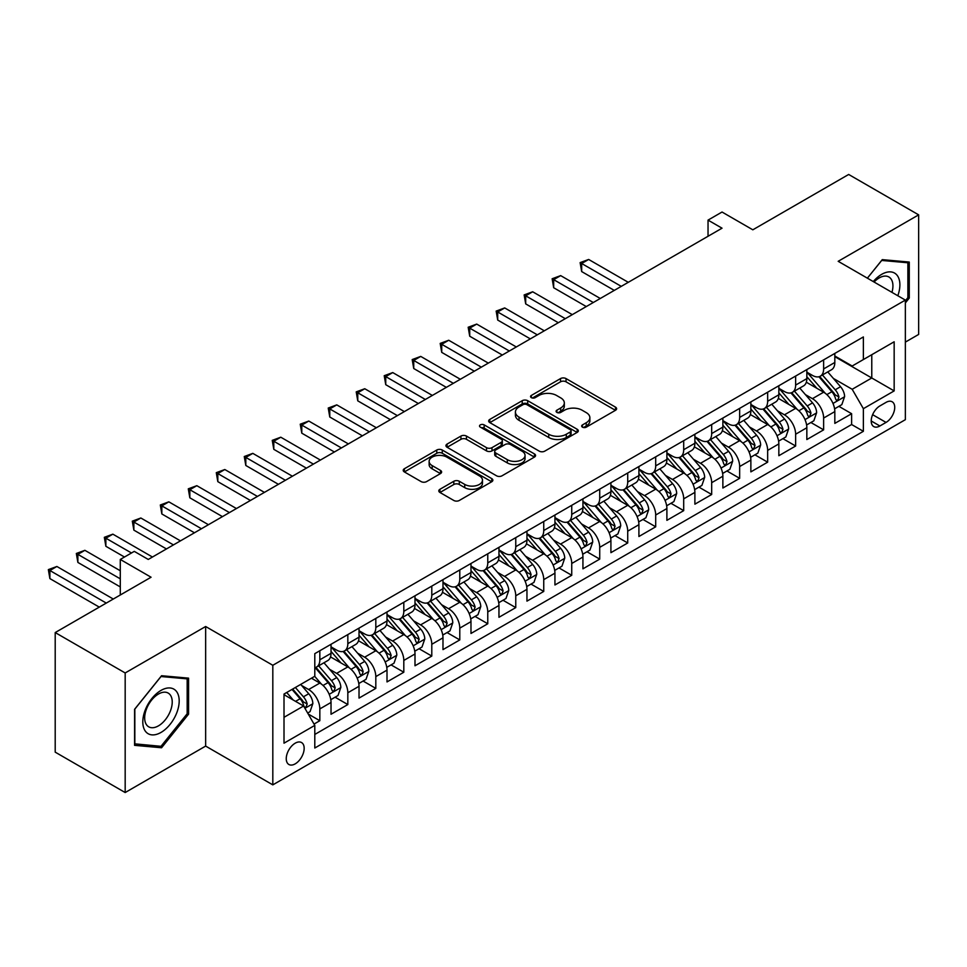 <?xml version="1.0" encoding="UTF-8"?>
<svg xmlns="http://www.w3.org/2000/svg" width="967" height="967" viewBox="0 0 967 967"><rect width="100%" height="100%" fill="white"/><g stroke="black" fill="none" stroke-linecap="round" stroke-linejoin="round"><path stroke-width="1.45" d="M582.448 427.148A2.72 1.571 0 0 0 586.292 427.148L615.483 410.298A3.88 2.248 0 0 0 616.62 408.715A3.88 2.248 0 0 0 615.483 407.131L566.033 378.58A3.88 2.248 0 0 0 560.534 378.58L531.354 395.43A2.72 1.571 0 0 0 530.557 396.543A2.72 1.571 0 0 0 531.354 397.655A2.72 1.571 0 0 0 535.198 397.655L538.97 395.467A12.438 7.18 0 0 1 556.557 395.467L560.679 397.848A12.438 7.18 0 0 1 564.317 402.925A12.438 7.18 0 0 1 560.679 408.001L556.895 410.177A2.72 1.571 0 0 0 556.098 411.289A2.72 1.571 0 0 0 556.895 412.401A2.72 1.571 0 0 0 560.739 412.401L564.523 410.213A12.438 7.18 0 0 1 582.11 410.213L586.22 412.595A12.438 7.18 0 0 1 589.87 417.671A12.438 7.18 0 0 1 586.22 422.748L582.448 424.936A2.72 1.571 0 0 0 581.65 426.036A2.72 1.571 0 0 0 582.448 427.148L582.448 424.936M295.213 763.857A12.668 7.313 120 0 0 303.481 752.701A12.668 7.313 120 0 0 301.547 742.547A12.668 7.313 120 0 0 295.213 743.176A12.668 7.313 120 0 0 286.933 754.333A12.668 7.313 120 0 0 288.879 764.486A12.668 7.313 120 0 0 295.213 763.857M439.937 489.29A3.88 2.248 0 0 0 438.8 490.873A3.88 2.248 0 0 0 439.937 492.457L453.813 500.471A3.88 2.248 0 0 0 459.301 500.471L491.719 481.747A3.88 2.248 0 0 0 492.856 480.164A3.88 2.248 0 0 0 491.719 478.58L442.27 450.03A3.88 2.248 0 0 0 436.77 450.03L404.363 468.741A3.88 2.248 0 0 0 403.215 470.337A3.88 2.248 0 0 0 404.363 471.92L421.116 481.59A3.88 2.248 0 0 0 426.604 481.59L440.481 473.588A3.88 2.248 0 0 0 441.617 471.993A3.88 2.248 0 0 0 440.481 470.409L432.176 465.611A10.395 5.995 0 0 1 429.13 461.368A10.395 5.995 0 0 1 435.549 455.832A10.395 5.995 0 0 1 446.875 457.125L479.427 475.921A10.395 5.995 0 0 1 482.473 480.164A10.395 5.995 0 0 1 476.054 485.712A10.395 5.995 0 0 1 464.728 484.407L459.301 481.276A3.88 2.248 0 0 0 453.813 481.276L439.937 489.29L439.937 492.457M905.354 342.113L918.65 334.437L918.65 214.855L848.675 174.459L752.822 229.808L722.035 212.027L708.037 220.113L722.035 228.188L148.265 559.446L134.28 551.371L120.283 559.446L120.283 594.995M125.178 672.959L125.178 792.541L205.645 746.089L205.645 626.507L125.178 672.959L55.204 632.563L151.07 577.226L120.283 559.446M205.645 626.507L272.815 665.284L905.354 300.096L905.354 419.678L272.815 784.866L272.815 665.284M918.65 214.855L838.184 261.308L905.354 300.096M539.248 451.142A3.88 2.248 0 0 0 544.747 451.142L577.154 432.43A3.88 2.248 0 0 0 578.302 430.835A3.88 2.248 0 0 0 577.154 429.251L527.704 400.701A3.88 2.248 0 0 0 522.216 400.701L489.798 419.424A3.88 2.248 0 0 0 488.661 421.008A3.88 2.248 0 0 0 489.798 422.591L539.248 451.142M481.409 427.74A2.72 1.571 0 0 1 484.165 428.127L484.165 424.888L534.437 453.922A3.88 2.248 0 0 1 535.573 455.505A3.88 2.248 0 0 1 534.437 457.089L502.018 475.8A3.88 2.248 0 0 1 496.53 475.8L447.08 447.25L447.08 444.083A3.88 2.248 0 0 0 445.944 445.666A3.88 2.248 0 0 0 447.08 447.25M447.08 444.083L460.945 436.069A3.88 2.248 0 0 1 466.445 436.069L486.498 447.648A3.88 2.248 0 0 0 491.998 447.648L501.196 442.342A3.88 2.248 0 0 0 502.332 440.747A3.88 2.248 0 0 0 501.196 439.163L480.321 427.112A2.72 1.571 0 0 1 479.523 426A2.72 1.571 0 0 1 481.203 424.549A2.72 1.571 0 0 1 484.165 424.888M125.178 792.541L55.204 752.145L55.204 632.563M314.033 724.065L319.835 720.717L308.219 714.009M301.619 685.47L308.642 689.531A15.835 9.138 60 0 1 319.835 708.92L331.028 702.453L331.028 714.25L347.83 704.556L335.09 697.207M329.602 669.309L336.625 673.37A15.835 9.138 60 0 1 347.83 692.759L359.023 686.292L359.023 698.089L375.812 688.395L363.084 681.046M357.597 653.148L364.619 657.209A15.835 9.138 60 0 1 375.812 676.598L387.005 670.131L387.005 681.928L403.807 672.234L391.067 664.885M385.579 636.987L392.602 641.048A15.835 9.138 60 0 1 403.807 660.437L415 653.982L415 665.779L431.79 656.073L419.062 648.724M413.574 620.838L420.597 624.887A15.835 9.138 60 0 1 431.79 644.288L442.983 637.821L442.983 649.619L459.784 639.924L447.044 632.563M441.556 604.677L448.579 608.726A15.835 9.138 60 0 1 459.784 628.127L470.977 621.66L470.977 633.458L487.767 623.763L475.039 616.402M469.551 588.516L476.574 592.578A15.835 9.138 60 0 1 487.767 611.966L498.96 605.499L498.96 617.297L515.762 607.602L503.021 600.253M497.534 572.355L504.556 576.417A15.835 9.138 60 0 1 515.762 595.805L526.955 589.338L526.955 601.136L543.744 591.441L531.016 584.092M525.528 556.194L532.551 560.256A15.835 9.138 60 0 1 543.744 579.644L554.937 573.177L554.937 584.975L571.739 575.28L558.999 567.931M553.511 540.033L560.534 544.095A15.835 9.138 60 0 1 571.739 563.483L582.932 557.028L582.932 568.826L599.721 559.119L586.981 551.77M581.493 523.884L588.528 527.934A15.835 9.138 60 0 1 599.721 547.334L610.914 540.867L610.914 552.665L627.716 542.971L614.976 535.609M609.488 507.723L616.511 511.773A15.835 9.138 60 0 1 627.716 531.173L638.909 524.706L638.909 536.504L655.699 526.81L642.958 519.448M637.471 491.562L644.506 495.624A15.835 9.138 60 0 1 655.699 515.012L666.892 508.545L666.892 520.343L683.693 510.649L670.953 503.299M665.465 475.401L672.488 479.463A15.835 9.138 60 0 1 683.693 498.851L694.886 492.384L694.886 504.182L711.676 494.488L698.936 487.138M693.448 459.24L700.483 463.302A15.835 9.138 60 0 1 711.676 482.69L722.869 476.223L722.869 488.021L739.658 478.327L726.93 470.977M721.442 443.079L728.465 447.141A15.835 9.138 60 0 1 739.658 466.529L750.863 460.074L750.863 471.872L767.653 462.166L754.913 454.816M749.425 426.93L756.46 430.98A15.835 9.138 60 0 1 767.653 450.38L778.846 443.913L778.846 455.711L795.636 446.017L782.907 438.655M777.42 410.77L784.442 414.819A15.835 9.138 60 0 1 795.636 434.219L806.841 427.752L806.841 439.55L823.63 429.856L823.63 418.058A15.835 9.138 -120 0 0 812.437 398.67L805.402 394.609M810.89 422.494L823.63 429.856M331.028 702.453A15.835 9.138 -120 0 0 319.835 683.065L311.447 678.218M359.023 686.292A15.835 9.138 -120 0 0 347.83 666.904L330.521 656.907M387.005 670.131A15.835 9.138 -120 0 0 375.812 650.743L358.503 640.746M415 653.982A15.835 9.138 -120 0 0 403.807 634.582L386.498 624.597M442.983 637.821A15.835 9.138 -120 0 0 431.79 618.433L414.48 608.436M470.977 621.66A15.835 9.138 -120 0 0 459.784 602.272L442.475 592.275M498.96 605.499A15.835 9.138 -120 0 0 487.767 586.111L470.458 576.114M526.955 589.338A15.835 9.138 -120 0 0 515.762 569.95L498.452 559.953M554.937 573.177A15.835 9.138 -120 0 0 543.744 553.789L526.435 543.805M582.932 557.028A15.835 9.138 -120 0 0 571.739 537.628L554.429 527.644M610.914 540.867A15.835 9.138 -120 0 0 599.721 521.479L582.412 511.483M638.909 524.706A15.835 9.138 -120 0 0 627.716 505.318L610.407 495.322M666.892 508.545A15.835 9.138 -120 0 0 655.699 489.157L638.389 479.161M694.886 492.384A15.835 9.138 -120 0 0 683.693 472.996L666.384 463M722.869 476.223A15.835 9.138 -120 0 0 711.676 456.835L694.366 446.851M750.863 460.074A15.835 9.138 -120 0 0 739.658 440.674L722.361 430.69M778.846 443.913A15.835 9.138 -120 0 0 767.653 424.525L750.344 414.529M806.841 427.752A15.835 9.138 -120 0 0 795.636 408.364L778.326 398.368M886.038 402.381L879.885 405.935A12.269 7.083 120 0 0 871.871 416.753A12.269 7.083 120 0 0 873.745 426.58A12.269 7.083 120 0 0 879.885 425.976L886.038 422.422A12.269 7.083 120 0 0 894.064 411.604A12.269 7.083 120 0 0 892.178 401.776A12.269 7.083 120 0 0 886.038 402.381M284.008 717.321L303.602 706.007L314.795 725.395L314.795 748.023L863.374 431.306L863.374 408.678L852.181 389.29L833.397 378.448M314.795 725.395L284.008 743.176L284.008 694.052L314.795 676.271L314.795 653.656L863.374 336.939L863.374 359.555L894.161 341.786L894.161 390.91L863.374 408.678M331.028 646.863L336.625 650.102A15.835 9.138 60 0 0 344.542 650.888L355.747 644.421A15.835 9.138 -120 0 0 359.023 637.168L359.023 628.127M359.023 630.714L364.619 633.941A15.835 9.138 60 0 0 372.537 634.727L383.73 628.26A15.835 9.138 -120 0 0 387.005 621.007L387.005 611.966M387.005 614.553L392.602 617.78A15.835 9.138 60 0 0 400.519 618.566L411.724 612.099A15.835 9.138 -120 0 0 415 604.858L415 595.805M415 598.392L420.597 601.619A15.835 9.138 60 0 0 428.514 602.405L439.707 595.938A15.835 9.138 -120 0 0 442.983 588.698L442.983 579.644M442.983 582.231L448.579 585.458A15.835 9.138 60 0 0 456.497 586.244L467.702 579.789A15.835 9.138 -120 0 0 470.977 572.537L470.977 563.483M470.977 566.07L476.574 569.309A15.835 9.138 60 0 0 484.491 570.083L495.684 563.628A15.835 9.138 -120 0 0 498.96 556.376L498.96 547.322M498.96 549.909L504.556 553.148A15.835 9.138 60 0 0 512.474 553.934L523.679 547.467A15.835 9.138 -120 0 0 526.955 540.215L526.955 531.173M526.955 533.76L532.551 536.987A15.835 9.138 60 0 0 540.468 537.773L551.661 531.306A15.835 9.138 -120 0 0 554.937 524.054L554.937 515.012M554.937 517.599L560.534 520.826A15.835 9.138 60 0 0 568.451 521.612L579.644 515.145A15.835 9.138 -120 0 0 582.932 507.905L582.932 498.851M582.932 501.438L588.528 504.665A15.835 9.138 60 0 0 596.446 505.451L607.639 498.984A15.835 9.138 -120 0 0 610.914 491.744L610.914 482.69M610.914 485.277L616.511 488.504A15.835 9.138 60 0 0 624.428 489.29L635.621 482.835A15.835 9.138 -120 0 0 638.909 475.583L638.909 466.529M638.909 469.116L644.506 472.355A15.835 9.138 60 0 0 652.423 473.129L663.616 466.674A15.835 9.138 -120 0 0 666.892 459.422L666.892 450.368M666.892 452.955L672.488 456.194A15.835 9.138 60 0 0 680.405 456.98L691.598 450.513A15.835 9.138 -120 0 0 694.886 443.261L694.886 434.219M694.886 436.806L700.483 440.033A15.835 9.138 60 0 0 708.4 440.819L719.593 434.352A15.835 9.138 -120 0 0 722.869 427.1L722.869 418.058M722.869 420.645L728.465 423.872A15.835 9.138 60 0 0 736.383 424.658L747.576 418.191A15.835 9.138 -120 0 0 750.863 410.951L750.863 401.897M750.863 404.484L756.46 407.711A15.835 9.138 60 0 0 764.377 408.497L775.57 402.03A15.835 9.138 -120 0 0 778.846 394.79L778.846 385.736M778.846 388.323L784.442 391.55A15.835 9.138 60 0 0 792.36 392.336L803.553 385.881A15.835 9.138 -120 0 0 806.841 378.629L806.841 369.575M314.795 734.449L851.613 424.525L851.613 413.695L834.823 423.389L834.823 411.591A15.835 9.138 -120 0 0 823.63 392.203L806.321 382.207M806.841 372.162L812.437 375.401A15.835 9.138 -120 0 0 820.354 376.175A15.835 9.138 -120 0 0 823.63 368.935L823.63 359.881M820.354 376.175L831.547 369.72A15.835 9.138 -120 0 0 834.823 362.468L834.823 353.414M319.835 650.743L319.835 659.796A15.835 9.138 60 0 1 316.56 667.037A15.835 9.138 60 0 1 314.795 667.677M316.56 667.037L327.753 660.582A15.835 9.138 -120 0 0 331.028 653.329L331.028 644.276M347.83 634.582L347.83 643.635A15.835 9.138 60 0 1 344.542 650.888M375.812 618.421L375.812 627.474A15.835 9.138 60 0 1 372.537 634.727M403.807 602.272L403.807 611.313A15.835 9.138 60 0 1 400.519 618.566M431.79 586.111L431.79 595.152A15.835 9.138 60 0 1 428.514 602.405M459.784 569.95L459.784 579.003A15.835 9.138 60 0 1 456.497 586.244M487.767 553.789L487.767 562.842A15.835 9.138 60 0 1 484.491 570.083M515.762 537.628L515.762 546.681A15.835 9.138 60 0 1 512.474 553.934M543.744 521.479L543.744 530.52A15.835 9.138 60 0 1 540.468 537.773M571.739 505.318L571.739 514.359A15.835 9.138 60 0 1 568.451 521.612M599.721 489.157L599.721 498.198A15.835 9.138 60 0 1 596.446 505.451M627.716 472.996L627.716 482.05A15.835 9.138 60 0 1 624.428 489.29M655.699 456.835L655.699 465.889A15.835 9.138 60 0 1 652.423 473.129M683.693 440.674L683.693 449.728A15.835 9.138 60 0 1 680.405 456.98M711.676 424.525L711.676 433.567A15.835 9.138 60 0 1 708.4 440.819M739.658 408.364L739.658 417.406A15.835 9.138 60 0 1 736.383 424.658M767.653 392.203L767.653 401.245A15.835 9.138 60 0 1 764.377 408.497M795.636 376.042L795.636 385.096A15.835 9.138 60 0 1 792.36 392.336M795.636 434.219L795.636 446.017M767.653 450.38L767.653 462.166M739.658 466.529L739.658 478.327M711.676 482.69L711.676 494.488M683.693 498.851L683.693 510.649M655.699 515.012L655.699 526.81M627.716 531.173L627.716 542.971M599.721 547.334L599.721 559.119M571.739 563.483L571.739 575.28M543.744 579.644L543.744 591.441M515.762 595.805L515.762 607.602M487.767 611.966L487.767 623.763M459.784 628.127L459.784 639.924M431.79 644.288L431.79 656.073M403.807 660.437L403.807 672.234M375.812 676.598L375.812 688.395M347.83 692.759L347.83 704.556M319.835 708.92L319.835 720.717M303.602 706.007L284.008 694.693M852.181 389.29L871.775 377.976L871.775 354.708L894.161 341.786M834.823 356.654L894.161 390.91M834.823 356.001L852.181 366.022L863.374 359.555M205.645 746.089L272.815 784.866M708.037 220.113L708.037 236.262M838.885 406.345L851.613 413.695M851.613 424.525L863.374 431.306M905.354 302.937L909.27 298.066L909.27 262.057L882.267 259.639L867.375 278.17L881.711 260.437L907.88 262.77L907.88 297.667L905.354 300.797M134.558 745.339L161.562 747.757L188.577 714.154L188.577 678.145L161.562 675.728L134.558 709.331L134.558 745.339M907.88 297.256L909.27 298.066M187.175 713.356L188.577 714.154M158.709 746.113L161.562 747.757M583.536 427.535L586.22 425.988A12.438 7.18 0 0 0 589.87 420.911L589.87 417.671M564.317 402.925L564.317 406.152A12.438 7.18 0 0 1 560.679 411.229L557.983 412.788M615.435 410.334L566.033 381.808A3.88 2.248 0 0 0 560.534 381.808L532.43 398.029M577.106 432.454L527.704 403.94A3.88 2.248 0 0 0 522.216 403.94L489.846 422.615M570.288 431.947A2.72 1.571 0 0 0 571.086 430.835A2.72 1.571 0 0 0 570.288 429.723L526.882 404.665A2.72 1.571 0 0 0 523.038 404.665L519.049 406.962A12.438 7.18 0 0 0 515.411 412.039A12.438 7.18 0 0 0 519.049 417.115L548.724 434.243A12.438 7.18 0 0 0 566.311 434.243L570.288 431.947L570.288 435.186A2.72 1.571 0 0 0 571.086 434.074L571.086 430.835M515.411 412.039L515.411 415.278A12.438 7.18 0 0 0 519.049 420.355L519.049 417.115M570.288 435.186L566.311 437.483A12.438 7.18 0 0 1 548.724 437.483L519.049 420.355M447.129 447.286L460.945 439.308L460.945 436.069M502.332 440.747L502.332 443.986A3.88 2.248 0 0 1 501.196 445.569L491.998 450.888A3.88 2.248 0 0 1 486.498 450.888L466.445 439.308A3.88 2.248 0 0 0 460.945 439.308M484.165 428.127L534.388 457.113M507.312 459.663A10.395 5.995 0 0 0 518.638 460.969A10.395 5.995 0 0 0 525.057 455.421A10.395 5.995 0 0 0 522.011 451.178L510.54 444.554A3.88 2.248 0 0 0 505.04 444.554L495.841 449.873A3.88 2.248 0 0 0 494.705 451.456A3.88 2.248 0 0 0 495.841 453.04L507.312 459.663L507.312 462.903A10.395 5.995 0 0 0 518.638 464.196A10.395 5.995 0 0 0 525.057 458.66L525.057 455.421M494.705 451.456L494.705 454.695A3.88 2.248 0 0 0 495.841 456.279L495.841 453.04M507.312 462.903L495.841 456.279M482.473 480.164L482.473 483.403A10.395 5.995 0 0 1 476.054 488.939A10.395 5.995 0 0 1 464.728 487.646L459.301 484.503A3.88 2.248 0 0 0 453.813 484.503L439.985 492.493M429.13 461.368L429.13 464.607A10.395 5.995 0 0 0 432.176 468.85L432.176 465.611M440.432 473.612L432.176 468.85M491.671 481.784L442.27 453.257A3.88 2.248 0 0 0 436.77 453.257L404.411 471.944M834.594 408.823L841.822 404.641L844.614 396.567A10.492 6.056 -120 0 0 840.541 386.715L827.752 371.908M825.189 393.231L810.02 375.667A30.279 17.479 -120 0 0 806.841 372.343M816.873 388.299L808.388 378.472A25.13 14.517 -120 0 0 806.841 376.792M628.272 282.316L588.661 259.458L581.675 263.495L581.675 271.57L614.275 290.402M818.928 376.755L831.862 391.72A10.492 6.056 60 0 1 835.597 398.948L836.358 400.193L837.773 400L838.957 397.014A10.492 6.056 -120 0 0 835.222 389.786L822.433 374.978M819.69 376.501L833.578 392.602A5.343 3.082 60 0 1 834.932 394.681L838.957 397.014M581.675 271.57L580.127 262.613L621.273 286.365M580.127 262.613L588.661 259.458M897.823 295.745A25.722 14.856 120 0 0 881.711 274.326A25.722 14.856 120 0 0 873.274 281.578M891.949 292.36A19.485 11.241 120 0 0 888.891 276.985A19.485 11.241 120 0 0 879.16 277.952A19.485 11.241 120 0 0 874.059 282.026M906.139 261.767L907.88 262.77M176.756 712.824A25.722 14.856 120 0 0 170.095 687.972A25.722 14.856 120 0 0 145.243 710.02A25.722 14.856 120 0 0 151.904 734.872A25.722 14.856 120 0 0 176.756 712.824M170.385 711.011A19.485 11.241 120 0 0 168.198 693.085A19.485 11.241 120 0 0 146.525 708.884A19.485 11.241 120 0 0 148.713 726.821A19.485 11.241 120 0 0 170.385 711.011M134.836 743.974L134.836 709.089L161.005 676.525L187.175 678.87L187.175 713.755L161.005 746.319L134.558 743.816M185.434 677.867L187.175 678.87M806.599 424.984L813.839 420.802L816.632 412.728A10.492 6.056 -120 0 0 812.546 402.876L799.757 388.069M797.195 409.379L782.025 391.828A30.279 17.479 -120 0 0 778.846 388.492M788.879 404.46L780.393 394.633A25.13 14.517 -120 0 0 778.846 392.953M600.277 298.477L560.679 275.619L553.68 279.656L553.68 287.731L586.292 306.563M790.933 392.904L803.867 407.881A10.492 6.056 60 0 1 807.614 415.109L808.376 416.354L809.79 416.148L810.962 413.175A10.492 6.056 -120 0 0 807.227 405.947L794.439 391.139M791.695 392.662L805.596 408.751A5.343 3.082 60 0 1 806.937 410.842L810.962 413.175M553.68 287.731L552.145 278.762L593.279 302.514M552.145 278.762L560.679 275.619M778.616 441.133L785.845 436.963L788.637 428.877A10.492 6.056 -120 0 0 784.563 419.037L771.775 404.23M769.212 425.54L754.042 407.989A30.279 17.479 -120 0 0 750.863 404.653M760.896 420.621L752.411 410.794A25.13 14.517 -120 0 0 750.863 409.101M572.295 314.638L532.684 291.78L525.697 295.817L525.697 303.892L558.297 322.712M762.951 409.065L775.885 424.042A10.492 6.056 60 0 1 779.62 431.27L780.381 432.515L781.807 432.309L782.98 429.324A10.492 6.056 -120 0 0 779.245 422.108L766.456 407.3M763.712 408.823L777.601 424.912A5.343 3.082 60 0 1 778.955 427.003L782.98 429.324M525.697 303.892L524.15 294.923L565.296 318.675M524.15 294.923L532.684 291.78M750.622 457.294L757.862 453.124L760.654 445.038A10.492 6.056 -120 0 0 756.569 435.198L743.78 420.391M741.218 441.701L726.048 424.138A30.279 17.479 -120 0 0 722.869 420.814M732.901 436.77L724.416 426.955A25.13 14.517 -120 0 0 722.869 425.262M544.3 330.799L504.701 307.929L497.703 311.978L497.703 320.053L530.315 338.873M734.956 425.226L747.89 440.203A10.492 6.056 60 0 1 751.637 447.431L752.399 448.676L753.813 448.47L754.997 445.485A10.492 6.056 -120 0 0 751.25 438.269L738.462 423.461M735.718 424.984L749.618 441.073A5.343 3.082 60 0 1 750.96 443.164L754.997 445.485M497.703 320.053L496.168 311.084L537.301 334.836M496.168 311.084L504.701 307.929M722.639 473.455L729.867 469.285L732.66 461.199A10.492 6.056 -120 0 0 728.586 451.347L715.798 436.54M713.235 457.862L698.065 440.299A30.279 17.479 -120 0 0 694.886 436.975M704.919 452.931L696.433 443.116A25.13 14.517 -120 0 0 694.886 441.423M516.318 346.96L476.707 324.09L469.72 328.127L469.72 336.214L502.32 355.034M706.974 441.387L719.907 456.364A10.492 6.056 60 0 1 723.642 463.592L724.404 464.825L725.83 464.631L727.003 461.646A10.492 6.056 -120 0 0 723.268 454.417L710.479 439.61M707.735 441.145L721.624 457.234A5.343 3.082 60 0 1 722.978 459.325L727.003 461.646M469.72 336.214L468.173 327.245L509.319 350.997M468.173 327.245L476.707 324.09M694.644 489.616L701.885 485.434L704.677 477.36A10.492 6.056 -120 0 0 700.591 467.508L687.803 452.701M685.24 474.023L670.083 456.46A30.279 17.479 -120 0 0 666.892 453.136M676.924 469.092L668.439 459.277A25.13 14.517 -120 0 0 666.892 457.584M488.323 363.121L448.724 340.251L441.726 344.288L441.726 352.375L474.338 371.195M678.979 457.548L691.913 472.525A10.492 6.056 60 0 1 695.66 479.741L696.421 480.986L697.836 480.792L699.02 477.807A10.492 6.056 -120 0 0 695.273 470.578L682.484 455.771M679.741 457.294L693.641 473.395A5.343 3.082 60 0 1 694.983 475.486L699.02 477.807M441.726 352.375L440.19 343.406L481.324 367.158M440.19 343.406L448.724 340.251M666.662 505.777L673.89 501.595L676.695 493.521A10.492 6.056 -120 0 0 672.609 483.669L659.82 468.862M657.258 490.184L642.088 472.621A30.279 17.479 -120 0 0 638.909 469.297M648.942 485.253L640.456 475.426A25.13 14.517 -120 0 0 638.909 473.745M460.34 379.269L420.742 356.412L413.743 360.449L413.743 368.524L446.343 387.356M650.996 473.709L663.93 488.673A10.492 6.056 60 0 1 667.665 495.902L668.427 497.147L669.853 496.953L671.025 493.968A10.492 6.056 -120 0 0 667.29 486.739L654.502 471.932M651.758 473.455L665.647 489.556A5.343 3.082 60 0 1 667 491.635L671.025 493.968M413.743 368.524L412.196 359.567L453.342 383.319M412.196 359.567L420.742 356.412M638.667 521.938L645.908 517.756L648.7 509.682A10.492 6.056 -120 0 0 644.614 499.83L631.826 485.023M629.263 506.333L614.105 488.782A30.279 17.479 -120 0 0 610.914 485.446M620.947 501.414L612.462 491.587A25.13 14.517 -120 0 0 610.914 489.906M432.346 395.43L392.747 372.573L385.748 376.61L385.748 384.685L418.36 403.517M623.002 489.858L635.935 504.834A10.492 6.056 60 0 1 639.683 512.063L640.444 513.308L641.858 513.102L643.043 510.129A10.492 6.056 -120 0 0 639.296 502.9L626.507 488.093M623.763 489.616L637.664 505.705A5.343 3.082 60 0 1 639.006 507.796L643.043 510.129M385.748 384.685L384.213 375.716L425.347 399.468M384.213 375.716L392.747 372.573M610.685 538.087L617.913 533.917L620.717 525.83A10.492 6.056 -120 0 0 616.632 515.991L603.843 501.184M601.281 522.494L586.111 504.943A30.279 17.479 -120 0 0 582.932 501.607M592.964 517.575L584.479 507.748A25.13 14.517 -120 0 0 582.932 506.055M404.363 411.591L364.764 388.734L357.766 392.771L357.766 400.846L390.366 419.666M595.019 506.019L607.953 520.995A10.492 6.056 60 0 1 611.688 528.224L612.449 529.469L613.876 529.263L615.048 526.278A10.492 6.056 -120 0 0 611.313 519.061L598.525 504.254M595.781 505.777L609.681 521.866A5.343 3.082 60 0 1 611.023 523.957L615.048 526.278M357.766 400.846L356.219 391.877L397.364 415.629M356.219 391.877L364.764 388.734M582.69 554.248L589.93 550.078L592.723 541.991A10.492 6.056 -120 0 0 588.637 532.152L575.848 517.345M573.286 538.655L558.128 521.092A30.279 17.479 -120 0 0 554.937 517.768M564.97 533.724L556.484 523.909A25.13 14.517 -120 0 0 554.937 522.216M376.368 427.752L336.77 404.883L329.771 408.932L329.771 417.007L362.383 435.827M567.025 522.18L579.958 537.156A10.492 6.056 60 0 1 583.705 544.385L584.467 545.63L585.881 545.424L587.066 542.439A10.492 6.056 -120 0 0 583.319 535.222L570.53 520.415M567.786 521.938L581.687 538.027A5.343 3.082 60 0 1 583.028 540.118L587.066 542.439M329.771 417.007L328.236 408.038L369.382 431.79M328.236 408.038L336.77 404.883M554.707 570.409L561.936 566.239L564.74 558.152A10.492 6.056 -120 0 0 560.655 548.301L547.866 533.494M545.303 554.816L530.134 537.253A30.279 17.479 -120 0 0 526.955 533.929M536.987 549.885L528.502 540.07A25.13 14.517 -120 0 0 526.955 538.377M348.386 443.913L308.787 421.044L301.789 425.081L301.789 433.168L334.389 451.988M539.042 538.341L551.976 553.317A10.492 6.056 60 0 1 555.711 560.546L556.472 561.779L557.899 561.585L559.071 558.6A10.492 6.056 -120 0 0 555.336 551.371L542.547 536.564M539.804 538.099L553.704 554.188A5.343 3.082 60 0 1 555.046 556.279L559.071 558.6M301.789 433.168L300.241 424.199L341.387 447.951M300.241 424.199L308.787 421.044M526.713 586.57L533.953 582.388L536.745 574.313A10.492 6.056 -120 0 0 532.66 564.462L519.871 549.655M517.309 570.977L502.151 553.414A30.279 17.479 -120 0 0 498.96 550.09M508.993 566.046L500.507 556.23A25.13 14.517 -120 0 0 498.96 554.538M320.391 460.074L280.793 437.205L273.794 441.242L273.794 449.329L306.406 468.149M511.047 554.502L523.981 569.478A10.492 6.056 60 0 1 527.728 576.695L528.49 577.94L529.904 577.746L531.088 574.761A10.492 6.056 -120 0 0 527.341 567.532L514.553 552.725M511.809 554.248L525.71 570.349A5.343 3.082 60 0 1 527.051 572.44L531.088 574.761M273.794 449.329L272.259 440.36L313.405 464.112M272.259 440.36L280.793 437.205M498.73 602.731L505.959 598.549L508.763 590.474A10.492 6.056 -120 0 0 504.677 580.623L491.889 565.816M489.326 587.138L474.156 569.575A30.279 17.479 -120 0 0 470.977 566.251M481.01 582.207L472.525 572.379A25.13 14.517 -120 0 0 470.977 570.699M292.409 476.223L252.81 453.366L245.811 457.403L245.811 465.478L278.411 484.31M483.065 570.663L495.998 585.627A10.492 6.056 60 0 1 499.734 592.856L500.495 594.101L501.921 593.907L503.094 590.922A10.492 6.056 -120 0 0 499.359 583.693L486.57 568.886M483.826 570.409L497.727 586.51A5.343 3.082 60 0 1 499.069 588.589L503.094 590.922M245.811 465.478L244.264 456.521L285.41 480.273M244.264 456.521L252.81 453.366M470.736 618.892L477.976 614.71L480.768 606.635A10.492 6.056 -120 0 0 476.683 596.784L463.894 581.977M461.332 603.287L446.174 585.736A30.279 17.479 -120 0 0 442.983 582.4M453.015 598.368L444.53 588.54A25.13 14.517 -120 0 0 442.983 586.86M264.414 492.384L224.815 469.527L217.817 473.564L217.817 481.639L250.429 500.471M455.07 586.812L468.004 601.788A10.492 6.056 60 0 1 471.751 609.017L472.512 610.262L473.927 610.056L475.111 607.083A10.492 6.056 -120 0 0 471.364 599.854L458.576 585.047M455.832 586.57L469.732 602.659A5.343 3.082 60 0 1 471.074 604.75L475.111 607.083M217.817 481.639L216.282 472.67L257.427 496.422M216.282 472.67L224.815 469.527M442.753 635.041L449.981 630.871L452.786 622.784A10.492 6.056 -120 0 0 448.7 612.945L435.912 598.138M433.349 619.448L418.179 601.897A30.279 17.479 -120 0 0 415 598.561M425.033 614.529L416.547 604.701A25.13 14.517 -120 0 0 415 603.009M236.431 508.545L196.833 485.688L189.834 489.725L189.834 497.8L222.434 516.62M427.088 602.973L440.021 617.949A10.492 6.056 60 0 1 443.756 625.178L444.518 626.423L445.944 626.217L447.117 623.231A10.492 6.056 -120 0 0 443.382 616.015L430.593 601.208M427.849 602.731L441.75 618.82A5.343 3.082 60 0 1 443.091 620.911L447.117 623.231M189.834 497.8L188.287 488.831L229.433 512.583M188.287 488.831L196.833 485.688M414.758 651.202L421.999 647.032L424.791 638.945A10.492 6.056 -120 0 0 420.705 629.106L407.917 614.299M405.354 635.609L390.197 618.046A30.279 17.479 -120 0 0 387.005 614.722M397.038 630.677L388.553 620.862A25.13 14.517 -120 0 0 387.005 619.17M208.437 524.706L168.838 501.837L161.84 505.886L161.84 513.961L194.452 532.781M399.093 619.134L412.027 634.11A10.492 6.056 60 0 1 415.774 641.339L416.535 642.584L417.949 642.378L419.134 639.392A10.492 6.056 -120 0 0 415.387 632.176L402.598 617.369M399.855 618.892L413.755 634.981A5.343 3.082 60 0 1 415.109 637.072L419.134 639.392M161.84 513.961L160.304 504.992L201.45 528.744M160.304 504.992L168.838 501.837M386.776 667.363L394.004 663.193L396.808 655.106A10.492 6.056 -120 0 0 392.723 645.255L379.934 630.448M377.372 651.77L362.202 634.207A30.279 17.479 -120 0 0 359.023 630.883M369.056 646.838L360.57 637.023A25.13 14.517 -120 0 0 359.023 635.331M180.454 540.867L140.856 517.998L133.857 522.035L133.857 530.121L166.457 548.942M371.11 635.295L384.044 650.271A10.492 6.056 60 0 1 387.779 657.5L388.541 658.732L389.967 658.539L391.139 655.553A10.492 6.056 -120 0 0 387.404 648.325L374.616 633.518M371.872 635.053L385.773 651.142A5.343 3.082 60 0 1 387.114 653.233L391.139 655.553M133.857 530.121L132.31 521.153L173.456 544.904M132.31 521.153L140.856 517.998M358.781 683.524L366.022 679.342L368.814 671.267A10.492 6.056 -120 0 0 364.728 661.416L351.94 646.609M349.377 667.931L334.219 650.368A30.279 17.479 -120 0 0 331.028 647.044M341.061 662.999L332.588 653.184A25.13 14.517 -120 0 0 331.028 651.492M152.472 557.028L112.861 534.159L105.862 538.196L105.862 546.282L124.477 557.028M343.116 651.456L356.049 666.432A10.492 6.056 60 0 1 359.797 673.648L360.558 674.893L361.972 674.7L363.157 671.714A10.492 6.056 -120 0 0 359.41 664.486L346.621 649.679M343.877 651.202L357.778 667.303A5.343 3.082 60 0 1 359.132 669.394L363.157 671.714M105.862 546.282L104.327 537.314L131.476 552.979M104.327 537.314L112.861 534.159M330.799 699.685L338.027 695.503L340.831 687.428A10.492 6.056 -120 0 0 336.746 677.577L323.957 662.77M321.395 684.092L314.698 676.332M313.078 679.16L311.99 677.903M120.283 570.76L84.878 550.32L77.88 554.357L77.88 562.431L120.283 586.921M315.133 667.617L328.067 682.581A10.492 6.056 60 0 1 331.802 689.809L332.575 691.054L333.99 690.861L335.162 687.875A10.492 6.056 -120 0 0 331.427 680.647L318.639 665.84M315.895 667.363L329.795 683.464A5.343 3.082 60 0 1 331.137 685.543L335.162 687.875M77.88 562.431L76.333 553.475L120.283 578.834M76.333 553.475L84.878 550.32M307.663 713.042L310.044 711.664L312.837 703.589A10.492 6.056 -120 0 0 308.751 693.738L300.701 684.418M293.194 699.999L286.703 692.493M285.084 695.321L284.008 694.076M113.284 599.032L56.884 566.481L49.885 570.518L49.885 578.592L99.287 607.119M292.022 689.423L300.084 698.742A10.492 6.056 60 0 1 303.819 705.97L304.581 707.215L305.995 707.01L307.18 704.036A10.492 6.056 -120 0 0 303.433 696.808L295.382 687.489M292.675 689.048L301.801 699.612A5.343 3.082 60 0 1 303.154 701.704L307.18 704.036M49.885 578.592L48.35 569.623L106.285 603.082M48.35 569.623L56.884 566.481M308.642 689.531L319.835 683.065M336.625 673.37L347.83 666.904M364.619 657.209L375.812 650.743M392.602 641.048L403.807 634.582M420.597 624.887L431.79 618.433M448.579 608.726L459.784 602.272M476.574 592.578L487.767 586.111M504.556 576.417L515.762 569.95M532.551 560.256L543.744 553.789M560.534 544.095L571.739 537.628M588.528 527.934L599.721 521.479M616.511 511.773L627.716 505.318M644.506 495.624L655.699 489.157M672.488 479.463L683.693 472.996M700.483 463.302L711.676 456.835M728.465 447.141L739.658 440.674M756.46 430.98L767.653 424.525M784.442 414.819L795.636 408.364M812.437 398.67L823.63 392.203M823.63 368.935L834.823 362.468M319.835 659.796L331.028 653.329M347.83 643.635L359.023 637.168M375.812 627.474L387.005 621.007M403.807 611.313L415 604.858M431.79 595.152L442.983 588.698M459.784 579.003L470.977 572.537M487.767 562.842L498.96 556.376M515.762 546.681L526.955 540.215M543.744 530.52L554.937 524.054M571.739 514.359L582.932 507.905M599.721 498.198L610.914 491.744M627.716 482.05L638.909 475.583M655.699 465.889L666.892 459.422M683.693 449.728L694.886 443.261M711.676 433.567L722.869 427.1M739.658 417.406L750.863 410.951M767.653 401.245L778.846 394.79M795.636 385.096L806.841 378.629M823.63 418.058L834.823 411.591M872.621 414.674L886.038 422.422M871.207 420.971L879.885 425.976M586.22 425.988L586.22 422.748M556.895 412.401L556.895 410.177M560.679 411.229L560.679 408.001M531.354 397.655L531.354 395.43M560.534 381.808L560.534 378.58M566.033 381.808L566.033 378.58M615.483 410.298L615.483 407.131M489.798 422.591L489.798 419.424M522.216 403.94L522.216 400.701M527.704 403.94L527.704 400.701M577.154 432.43L577.154 429.251M548.724 437.483L548.724 434.243M566.311 437.483L566.311 434.243M466.445 439.308L466.445 436.069M486.498 450.888L486.498 447.648M491.998 450.888L491.998 447.648M501.196 445.569L501.196 442.342M534.437 457.089L534.437 453.922M453.813 484.503L453.813 481.276M459.301 484.503L459.301 481.276M464.728 487.646L464.728 484.407M440.481 473.588L440.481 470.409M404.363 471.92L404.363 468.741M436.77 453.257L436.77 450.03M442.27 453.257L442.27 450.03M491.719 481.747L491.719 478.58M832.986 403.444L844.554 396.772M810.02 375.667L811.458 374.833M835.222 389.786L840.541 386.715M826.858 394.609L831.862 391.72M805.003 419.605L816.559 412.921M782.025 391.828L783.475 390.994M807.227 405.947L812.546 402.876M798.863 410.77L803.867 407.881M777.009 435.754L788.576 429.082M754.042 407.989L755.481 407.155M779.245 422.108L784.563 419.037M770.88 426.93L775.885 424.042M749.026 451.915L760.582 445.243M726.048 424.138L727.498 423.316M751.25 438.269L756.569 435.198M742.886 443.091L747.89 440.203M721.031 468.076L732.599 461.404M698.065 440.299L699.504 439.465M723.268 454.417L728.586 451.347M714.903 459.252L719.907 456.364M693.049 484.237L704.605 477.565M670.083 456.46L671.521 455.626M695.273 470.578L700.591 467.508M686.908 475.413L691.913 472.525M665.054 500.398L676.622 493.726M642.088 472.621L643.526 471.787M667.29 486.739L672.609 483.669M658.926 491.562L663.93 488.673M637.072 516.559L648.627 509.875M614.105 488.782L615.544 487.948M639.296 502.9L644.614 499.83M630.931 507.723L635.935 504.834M609.077 532.708L620.645 526.036M586.111 504.943L587.549 504.109M611.313 519.061L616.632 515.991M602.949 523.884L607.953 520.995M581.094 548.869L592.65 542.197M558.128 521.092L559.567 520.27M583.319 535.222L588.637 532.152M574.954 540.045L579.958 537.156M553.1 565.03L564.668 558.358M530.134 537.253L531.572 536.419M555.336 551.371L560.655 548.301M546.971 556.206L551.976 553.317M525.117 581.191L536.673 574.519M502.151 553.414L503.589 552.58M527.341 567.532L532.66 564.462M518.989 572.367L523.981 569.478M497.123 597.352L508.69 590.68M474.156 569.575L475.595 568.741M499.359 583.693L504.677 580.623M490.994 588.516L495.998 585.627M469.14 613.513L480.696 606.829M446.174 585.736L447.612 584.902M471.364 599.854L476.683 596.784M463.012 604.677L468.004 601.788M441.157 629.662L452.713 622.99M418.179 601.897L419.618 601.063M443.382 616.015L448.7 612.945M435.017 620.838L440.021 617.949M413.163 645.823L424.718 639.151M390.197 618.046L391.635 617.224M415.387 632.176L420.705 629.106M407.034 636.999L412.027 634.11M385.18 661.984L396.736 655.312M362.202 634.207L363.64 633.373M387.404 648.325L392.723 645.255M379.04 653.16L384.044 650.271M357.186 678.145L368.753 671.473M334.219 650.368L335.658 649.534M359.41 664.486L364.728 661.416M351.057 669.321L356.049 666.432M329.203 694.306L340.759 687.634M331.427 680.647L336.746 677.577M323.063 685.47L328.067 682.581M304.931 708.315L312.776 703.783M303.433 696.808L308.751 693.738M295.551 701.365L300.084 698.742"/></g></svg>
